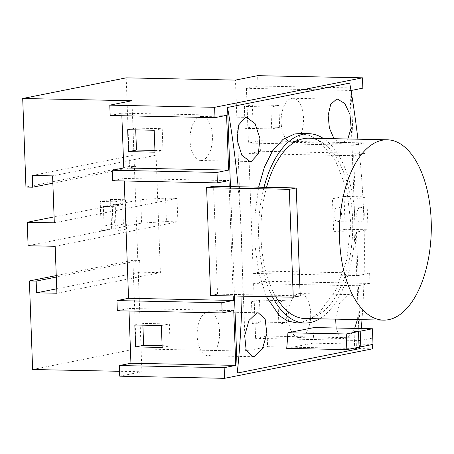 <?xml version="1.0" encoding="UTF-8"?>
<svg xmlns="http://www.w3.org/2000/svg" width="454" height="454" viewBox="0 0 454 454"><rect width="100%" height="100%" fill="white"/><g stroke="black" fill="none" stroke-linecap="round" stroke-linejoin="round"><path stroke-width="0.34" stroke-dasharray="2.27 1.7" d="M165.579 198.109L177.026 198.347L177.889 221.819L166.436 221.58L165.579 198.109L140.729 199.629L141.586 223.101L126.416 226.126L126.524 229.06L111.633 228.754L101.282 230.819L116.179 231.126L116.071 228.192L28.097 245.739M111.633 228.754L110.56 199.414L100.209 201.48L101.282 230.819M126.524 229.06L116.179 231.126M113.716 204.368L114.431 223.924L123.369 224.111L122.648 204.55L113.716 204.368L103.364 206.434L112.303 206.615L113.018 226.177L104.085 225.99L103.364 206.434M122.648 204.55L112.303 206.615M114.431 223.924L104.085 225.99M123.369 224.111L113.018 226.177M110.56 199.414L125.452 199.72L115.1 201.786L100.209 201.48M125.452 199.72L125.559 202.654L115.208 204.72L116.071 228.192L126.416 226.126L125.559 202.654L140.729 199.629M54.1 216.91L115.208 204.72L115.1 201.786M141.586 223.101L166.436 221.58M154.945 150.41L162.997 150.575L162.197 128.664L135.661 128.119L135.723 129.878M245.154 128.346L244.348 106.44L270.885 106.985L271.685 128.891L245.154 128.346L253.145 126.751L279.675 127.296L278.875 105.39L252.339 104.846L244.348 106.44M252.311 323.634L251.51 301.723L278.041 302.268L278.847 324.179L252.311 323.634L260.307 322.039L286.837 322.584L286.037 300.673L259.501 300.134L251.51 301.723M177.889 221.819L158.667 225.649L157.805 202.178L54.315 222.823M177.026 198.347L157.805 202.178L156.085 155.234L52.59 175.88M56.251 275.589L132.886 260.301L139.65 260.443L56.302 277.065M139.65 260.443L140.082 272.179L56.733 288.801M140.082 272.179L160.387 272.593L56.898 293.239M55.172 246.295L158.667 225.649L160.387 272.593M156.085 155.234L135.78 154.82L32.285 175.465M52.863 183.183L136.211 166.556L129.441 166.414L25.946 187.059M135.78 154.82L136.211 166.556M162.101 345.693L170.159 345.857L169.353 323.952L142.823 323.407L142.885 325.166M300.207 295.826L217.517 294.13L210.565 295.514M217.517 294.13L213.562 186.254M155.007 152.169L162.997 150.575M154.201 130.258L162.197 128.664M127.67 129.713L135.661 128.119M126.195 77.85L129.441 166.414M278.875 105.39L270.885 106.985M279.675 127.296L271.685 128.891M252.339 104.846L253.145 126.751M337.958 221.643A7.434 3.785 91.2 0 0 341.47 213.913A7.434 3.785 91.2 0 0 337.838 206.82A7.434 3.785 91.2 0 0 337.413 206.854A7.434 3.785 91.2 0 0 333.9 214.589A7.434 3.785 91.2 0 0 337.532 221.683A7.434 3.785 91.2 0 0 337.958 221.643M345.239 229.293L333.65 231.602L356.452 232.073L368.041 229.758L345.239 229.293L344.036 196.434L332.447 198.744L333.65 231.602M286.037 300.673L278.041 302.268M286.837 322.584L278.847 324.179M259.501 300.134L260.307 322.039M344.036 196.434L366.832 196.9L355.244 199.21L353.649 155.711L365.237 153.401L260.409 151.25L248.826 153.56L253.219 273.421L264.807 271.112L369.635 273.263L358.047 275.572L356.452 232.073M265.181 281.281L253.593 283.591L255.602 338.361L267.19 336.045L372.013 338.202L360.425 340.511L358.422 285.742L370.01 283.432L265.181 281.281L264.807 271.112M132.886 260.301L136.132 348.871L245.398 351.112L267.576 346.686L267.19 336.045M245.398 351.112L235.461 80.091M362.848 88.15L258.02 85.999L257.639 75.67M258.02 85.999L246.431 88.309L248.44 143.072L260.029 140.763L364.857 142.914L353.269 145.229L351.334 92.502M260.409 151.25L260.029 140.763M32.637 369.511L136.132 348.871M131.972 100.737L141.909 371.758L119.55 371.298M162.169 347.452L170.159 345.857M161.363 325.546L169.353 323.952M134.832 325.002L142.823 323.407M124.248 180.981L124.152 178.428L112.564 180.737M121.854 115.73L121.757 113.177L110.169 115.486M119.731 376.179L141.909 371.758M129.015 311.013L128.919 308.459L117.331 310.774M360.215 207.325A7.434 3.785 -88.8 0 1 360.635 207.285A7.434 3.785 -88.8 0 1 364.267 214.379A7.434 3.785 -88.8 0 1 360.754 222.108A7.434 3.785 -88.8 0 1 360.334 222.148A7.434 3.785 -88.8 0 1 356.696 215.054A7.434 3.785 -88.8 0 1 360.215 207.325M229.202 186.571L233.214 295.98M124.152 178.428L228.981 180.578M226.586 115.327L121.757 113.177M351.26 90.46L246.431 88.309M353.269 145.229L248.44 143.072M365.237 153.401L364.857 142.914M353.649 155.711L248.826 153.56M355.244 199.21L332.447 198.744M366.832 196.9L368.041 229.758M253.219 273.421L358.047 275.572M370.01 283.432L369.635 273.263M358.422 285.742L253.593 283.591M360.425 340.511L255.602 338.361M372.246 344.558L372.013 338.202M267.576 346.686L372.405 348.842M233.748 310.61L128.919 308.459M359.046 347.191L354.636 347.1L359.029 346.805M354.058 331.454L354.636 347.1M355.822 331.488L356.379 346.754M293.131 142.21A22.025 11.208 91.2 0 0 303.544 119.3A22.025 11.208 91.2 0 0 292.779 98.285A22.025 11.208 91.2 0 0 291.525 98.399A22.025 11.208 91.2 0 0 281.111 121.309A22.025 11.208 91.2 0 0 291.877 142.323A22.025 11.208 91.2 0 0 293.131 142.21M300.293 337.498A22.025 11.208 91.2 0 0 310.706 314.588A22.025 11.208 91.2 0 0 299.941 293.568A22.025 11.208 91.2 0 0 298.687 293.681A22.025 11.208 91.2 0 0 288.273 316.591A22.025 11.208 91.2 0 0 299.038 337.606A22.025 11.208 91.2 0 0 300.293 337.498M202.024 160.387A22.025 11.208 91.2 0 0 212.438 137.477A22.025 11.208 91.2 0 0 201.672 116.457A22.025 11.208 91.2 0 0 200.418 116.57A22.025 11.208 91.2 0 0 190.005 139.48A22.025 11.208 91.2 0 0 200.77 160.495A22.025 11.208 91.2 0 0 202.024 160.387M209.186 355.669A22.025 11.208 91.2 0 0 219.6 332.759A22.025 11.208 91.2 0 0 208.834 311.745A22.025 11.208 91.2 0 0 207.58 311.853A22.025 11.208 91.2 0 0 197.167 334.763A22.025 11.208 91.2 0 0 207.932 355.783A22.025 11.208 91.2 0 0 209.186 355.669M234.468 296.002L230.456 186.6M238.134 186.753A841.966 720.192 78.7 0 1 242.027 296.161M349.733 83.093L359.472 348.689M359.664 346.816A841.966 720.192 -101.3 0 0 361.322 328.531M361.997 319.69A841.966 720.192 -101.3 0 0 357.9 139.191M373.006 344.404L312.897 343.173L286.718 348.394M314.117 327.561A841.966 720.192 78.7 0 1 312.897 343.173M347.832 138.986L342.469 143.226L341.204 143.333L334.031 138.703M335.671 319.145L339.768 302.841L348.048 294.697L349.291 294.589L353.694 296.695L356.793 302.245L357.394 319.593M354.67 328.39L350.301 335.234L345.21 338.417L343.973 338.525L339.03 335.602L336.13 328.009M300.088 133.51L309.52 135.411L318.929 140.757L335.268 160.092L346.799 189.528L350.885 223.913L346.913 259.387L335.829 290.038L319.69 312.176L310.553 318.935L301.535 322.363L296.201 322.828M266.396 296.661L258.859 273.047L254.949 244.984L254.836 215.917L258.621 187.179M264.001 187.286A94.699 48.203 91.2 0 0 272.457 296.785M319.656 318.816A94.699 48.203 91.2 0 0 355.005 229.338A94.699 48.203 91.2 0 0 323.361 138.481M266.549 187.337A90.187 45.905 91.2 0 0 275.918 296.854M304.963 318.515A90.187 45.905 91.2 0 0 310.105 318.055A90.187 45.905 91.2 0 0 352.747 224.242A90.187 45.905 91.2 0 0 308.663 138.181M337.838 206.82L360.635 207.285M337.532 221.683L360.334 222.148M292.779 98.285L337.68 99.205M291.877 142.323L341.204 143.339M299.941 293.568L349.291 294.584M299.038 337.606L343.973 338.531M201.672 116.457L246.573 117.382M200.77 160.495L250.097 161.511M208.834 311.745L258.184 312.755M207.932 355.783L252.867 356.702"/><path stroke-width="0.68" d="M210.565 295.514L293.256 297.211L289.3 189.335L206.61 187.638L210.565 295.514M135.723 129.878L136.461 150.03L154.945 150.41M56.302 277.065L36.161 281.088L29.391 280.947L56.251 275.589M56.733 288.801L36.587 292.824L36.161 281.088M54.1 216.91L27.24 222.267L28.097 245.739L55.172 246.295L56.898 293.239L36.587 292.824M22.7 98.495L131.972 100.737L109.794 105.158L214.623 107.314L362.468 77.821L257.639 75.67L235.461 80.091L126.195 77.85L22.7 98.495L25.946 187.059L32.716 187.201L32.285 175.465L52.59 175.88L54.315 222.823L27.24 222.267M32.716 187.201L52.863 183.183M142.885 325.166L143.623 345.312L162.101 345.693M206.61 187.638L213.562 186.254L229.202 186.571L296.252 187.95L289.3 189.335M296.252 187.95L300.207 295.826L293.256 297.211M154.201 130.258L155.007 152.169L128.471 151.625L127.67 129.713L154.201 130.258M128.471 151.625L136.461 150.03M119.55 371.298L32.637 369.511L29.391 280.947M161.363 325.546L162.169 347.452L135.632 346.907L134.832 325.002L161.363 325.546M135.632 346.907L143.623 345.312M233.214 295.98L233.373 300.44L221.785 302.75L116.962 300.599L128.55 298.289L124.248 180.981M109.794 105.158L110.169 115.486L214.997 117.637L226.586 115.327L228.595 170.097L217.006 172.406L112.178 170.256L112.564 180.737L217.392 182.888L228.981 180.578L229.202 186.571M112.178 170.256L123.766 167.946L121.854 115.73M116.962 300.599L117.331 310.774L222.159 312.925L233.748 310.61L235.757 365.379L224.168 367.689L119.34 365.538L119.731 376.179L224.56 378.33L372.405 348.842L372.246 344.558M119.34 365.538L130.928 363.228L129.015 311.013M233.373 300.44L128.55 298.289M217.006 172.406L217.392 182.888M228.595 170.097L123.766 167.946M214.623 107.314L214.997 117.637M351.334 92.502L351.26 90.46L362.848 88.15L362.468 77.821M224.168 367.689L224.56 378.33M235.757 365.379L130.928 363.228M221.785 302.75L222.159 312.925M346.828 349.625L286.718 348.394A841.966 720.192 -101.3 0 0 287.932 332.782L346.254 333.979L346.828 349.625L359.046 347.191L358.473 331.545L354.058 331.454L355.805 331.102L355.822 331.488M346.254 333.979L358.473 331.545M359.029 346.805L360.788 346.839L373.006 344.404L372.433 328.758L314.117 327.561L287.932 332.782M355.805 331.102L360.215 331.193L360.788 346.839M360.215 331.193L372.433 328.758M242.027 296.161A841.966 720.192 78.7 0 1 237.294 373.063L234.468 296.002M230.456 186.6L227.556 107.462A841.966 720.192 78.7 0 1 238.134 186.753M227.556 107.462L349.733 83.093A841.966 720.192 -101.3 0 1 357.9 139.191M359.664 346.816A841.966 720.192 -101.3 0 1 359.472 348.689L237.294 373.063M361.322 328.531A841.966 720.192 -101.3 0 0 361.997 319.69M334.031 138.703L329.383 128.073L328.14 115.231L330.699 104.42L336.403 99.318L337.68 99.21L344.864 103.569L350 114.578L351.118 128.028L347.832 138.986M357.394 319.593L354.67 328.39M336.13 328.009L335.671 319.145M245.296 117.495L246.573 117.387L255.074 123.584L259.921 138.408L258.354 153.827L251.363 161.397L250.097 161.505L241.874 155.296L237.243 140.445L238.549 125.054L245.296 117.495M256.941 312.868L258.184 312.761L265.142 318.946L266.867 333.735L262.316 349.058L254.104 356.589L252.867 356.702L246.21 350.533L244.683 335.778L248.968 320.422L256.941 312.868M296.201 322.828L287.518 320.967L279.409 315.712L266.396 296.661M258.621 187.179L264.398 167.134L272.548 150.893L282.967 139.423L294.629 133.975L300.088 133.51L308.76 133.675A94.699 48.203 91.2 0 0 303.363 134.157A94.699 48.203 91.2 0 0 264.001 187.286M272.457 296.785A94.699 48.203 91.2 0 0 304.872 323.027A94.699 48.203 91.2 0 0 310.269 322.544A94.699 48.203 91.2 0 0 319.656 318.816M323.361 138.481A94.699 48.203 91.2 0 0 308.76 133.675M388.658 319.667A90.187 45.905 91.2 0 0 431.3 225.854A90.187 45.905 91.2 0 0 387.222 139.792A90.187 45.905 91.2 0 0 382.081 140.252A90.187 45.905 91.2 0 0 339.444 234.065A90.187 45.905 91.2 0 0 383.522 320.127A90.187 45.905 91.2 0 0 388.658 319.667M387.222 139.792L308.663 138.181A90.187 45.905 91.2 0 0 303.527 138.64A90.187 45.905 91.2 0 0 266.549 187.337M275.918 296.854A90.187 45.905 91.2 0 0 304.963 318.515L383.522 320.127M296.201 322.845L304.872 323.027"/></g></svg>
